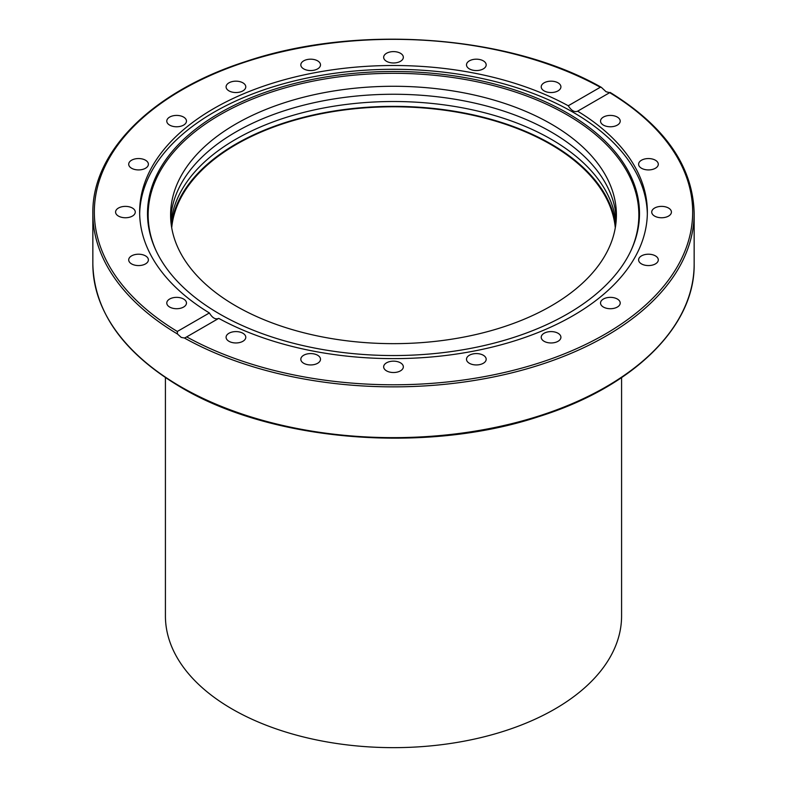 <?xml version="1.0" encoding="UTF-8"?>
<svg xmlns="http://www.w3.org/2000/svg" width="787" height="787" viewBox="0 0 787 787"><rect width="100%" height="100%" fill="white"/><g stroke="black" fill="none" stroke-linecap="round" stroke-linejoin="round"><path stroke-width="1.18" d="M170.71 218.963A222.898 128.694 180 0 1 311.406 103.304A222.898 128.694 180 0 1 551.116 131.95A222.898 128.694 180 0 1 616.29 218.963M616.005 222.583A222.898 128.694 0 0 0 551.116 139.21A222.898 128.694 0 0 0 314.338 109.905A222.898 128.694 0 0 0 170.995 222.583M551.116 123.972A222.898 128.694 180 0 1 616.398 214.969A222.898 128.694 180 0 1 393.5 343.653A222.898 128.694 180 0 1 170.602 214.969A222.898 128.694 180 0 1 308.199 96.073A222.898 128.694 180 0 1 551.116 123.972M559.842 334.701A9.847 5.686 180 0 1 560.915 337.279A9.847 5.686 180 0 1 553.369 342.807A9.847 5.686 180 0 1 542.292 339.856A9.847 5.686 180 0 1 541.22 337.279A9.847 5.686 180 0 1 548.775 331.75A9.847 5.686 180 0 1 559.842 334.701M486.061 358.37A9.847 5.686 180 0 1 486.179 359.265A9.847 5.686 180 0 1 477.099 364.932A9.847 5.686 180 0 1 466.612 360.151A9.847 5.686 180 0 1 466.494 359.256A9.847 5.686 180 0 1 475.564 353.599A9.847 5.686 180 0 1 486.061 358.37M403.219 367.726A9.847 5.686 180 0 1 392.733 372.507A9.847 5.686 180 0 1 383.653 366.84A9.847 5.686 180 0 1 383.781 365.945A9.847 5.686 180 0 1 394.267 361.174A9.847 5.686 180 0 1 403.347 366.831A9.847 5.686 180 0 1 403.219 367.726M319.433 361.843A9.847 5.686 180 0 1 308.366 364.784A9.847 5.686 180 0 1 300.821 359.256A9.847 5.686 180 0 1 301.893 356.678A9.847 5.686 180 0 1 312.96 353.737A9.847 5.686 180 0 1 320.506 359.265A9.847 5.686 180 0 1 319.433 361.843M242.888 341.292A9.847 5.686 180 0 1 232.165 342.532A9.847 5.686 180 0 1 226.085 337.279A9.847 5.686 180 0 1 228.968 333.255A9.847 5.686 180 0 1 239.701 332.025A9.847 5.686 180 0 1 245.78 337.279A9.847 5.686 180 0 1 242.888 341.292M181.099 308.101A9.847 5.686 180 0 1 166.785 303.034A9.847 5.686 180 0 1 172.156 297.978A9.847 5.686 180 0 1 186.47 303.034A9.847 5.686 180 0 1 181.099 308.101M140.086 265.504A9.847 5.686 180 0 1 128.704 259.897A9.847 5.686 180 0 1 137.007 254.28A9.847 5.686 180 0 1 148.389 259.887A9.847 5.686 180 0 1 140.086 265.504M123.884 217.684A9.847 5.686 180 0 1 115.581 212.067A9.847 5.686 180 0 1 126.973 206.45A9.847 5.686 180 0 1 135.275 212.067A9.847 5.686 180 0 1 123.884 217.684M134.075 169.303A9.847 5.686 180 0 1 128.704 164.237A9.847 5.686 180 0 1 143.018 159.171A9.847 5.686 180 0 1 148.389 164.237A9.847 5.686 180 0 1 134.075 169.303M169.667 125.113A9.847 5.686 180 0 1 166.785 121.09A9.847 5.686 180 0 1 172.855 115.846A9.847 5.686 180 0 1 183.587 117.076A9.847 5.686 180 0 1 186.47 121.09A9.847 5.686 180 0 1 180.39 126.343A9.847 5.686 180 0 1 169.667 125.113M227.158 89.433A9.847 5.686 180 0 1 226.085 86.855A9.847 5.686 180 0 1 233.631 81.327A9.847 5.686 180 0 1 244.708 84.278A9.847 5.686 180 0 1 245.78 86.855A9.847 5.686 180 0 1 238.225 92.384A9.847 5.686 180 0 1 227.158 89.433M300.939 65.764A9.847 5.686 180 0 1 300.821 64.859A9.847 5.686 180 0 1 309.901 59.202A9.847 5.686 180 0 1 320.388 63.983A9.847 5.686 180 0 1 320.506 64.868A9.847 5.686 180 0 1 311.436 70.535A9.847 5.686 180 0 1 300.939 65.764M383.781 56.408A9.847 5.686 180 0 1 394.267 51.627A9.847 5.686 180 0 1 403.347 57.294A9.847 5.686 180 0 1 403.219 58.189A9.847 5.686 180 0 1 392.733 62.96A9.847 5.686 180 0 1 383.653 57.303A9.847 5.686 180 0 1 383.781 56.408M467.567 62.291A9.847 5.686 180 0 1 478.634 59.34A9.847 5.686 180 0 1 486.179 64.868A9.847 5.686 180 0 1 485.107 67.456A9.847 5.686 180 0 1 474.04 70.397A9.847 5.686 180 0 1 466.494 64.868A9.847 5.686 180 0 1 467.567 62.291M544.112 82.832A9.847 5.686 180 0 1 554.835 81.602A9.847 5.686 180 0 1 560.915 86.855A9.847 5.686 180 0 1 558.032 90.869A9.847 5.686 180 0 1 547.299 92.109A9.847 5.686 180 0 1 541.22 86.855A9.847 5.686 180 0 1 544.112 82.832M605.901 116.033A9.847 5.686 180 0 1 620.215 121.1A9.847 5.686 180 0 1 614.844 126.156A9.847 5.686 180 0 1 600.53 121.09A9.847 5.686 180 0 1 605.901 116.033M646.914 158.63A9.847 5.686 180 0 1 658.296 164.237A9.847 5.686 180 0 1 649.993 169.854A9.847 5.686 180 0 1 638.611 164.237A9.847 5.686 180 0 1 646.914 158.63M663.116 206.45A9.847 5.686 180 0 1 671.419 212.067A9.847 5.686 180 0 1 660.027 217.684A9.847 5.686 180 0 1 651.725 212.067A9.847 5.686 180 0 1 663.116 206.45M652.925 254.831A9.847 5.686 180 0 1 658.296 259.897A9.847 5.686 180 0 1 643.982 264.953A9.847 5.686 180 0 1 638.611 259.897A9.847 5.686 180 0 1 652.925 254.831M617.333 299.021A9.847 5.686 180 0 1 620.215 303.034A9.847 5.686 180 0 1 614.145 308.288A9.847 5.686 180 0 1 603.413 307.058A9.847 5.686 180 0 1 600.53 303.034A9.847 5.686 180 0 1 606.61 297.791A9.847 5.686 180 0 1 617.333 299.021M171.281 225.003A222.898 128.694 180 0 1 316.305 114.322A222.898 128.694 180 0 1 551.116 144.041A222.898 128.694 180 0 1 615.719 225.003M209.372 312.96C212.421 317.997 215.54 319.807 218.747 318.371L185.762 337.426L184.404 338.007L181.266 337.426L177.459 333.993L177.321 331.465L209.372 312.96A253.857 146.559 180 0 1 139.643 212.067A253.857 146.559 180 0 1 213.995 108.429A253.857 146.559 180 0 1 568.253 105.763L600.314 87.259L601.337 87.337L606.059 91.725L609.679 92.659L577.392 111.321M139.663 213.956A253.857 146.559 180 0 1 213.995 112.216A253.857 146.559 180 0 1 489.13 80.087A253.857 146.559 180 0 1 647.337 213.956M218.747 318.371A253.857 146.559 180 0 0 493.695 346.723A253.857 146.559 180 0 0 647.357 212.067A253.857 146.559 180 0 0 577.628 111.174C574.579 112.511 571.46 110.711 568.253 105.763M609.541 92.561L609.679 92.659A299.178 172.727 180 0 1 605.046 334.2A299.178 172.727 180 0 1 186.686 336.875M219.553 113.092A246.006 142.034 180 0 1 516.341 90.466A246.006 142.034 180 0 1 631.213 250.069A246.006 142.034 180 0 1 393.5 355.547A246.006 142.034 180 0 1 155.787 250.069A246.006 142.034 180 0 1 219.553 113.092M156.101 250.748A245.357 141.66 180 0 1 220.006 114.804A245.357 141.66 180 0 1 515.495 92.059A245.357 141.66 180 0 1 630.899 250.748M165.418 377.632L165.418 615.965A228.082 131.685 0 0 0 393.5 747.65A228.082 131.685 0 0 0 621.582 615.965L621.582 377.632M171.704 227.738A222.16 128.261 180 0 1 314.357 115.197A222.16 128.261 180 0 1 550.585 144.346A222.16 128.261 180 0 1 615.296 227.738M184.404 338.007A300.654 173.583 0 0 0 510.822 373.097A300.654 173.583 0 0 0 694.154 213.277C692.983 166.549 664.976 126.264 610.132 92.413M180.902 386.81A300.654 173.583 180 0 1 92.846 264.068C94.145 312.154 123.598 353.294 181.207 387.479C272.135 441.655 425.836 454.109 538.987 416.549C633.151 387.086 695.118 326.575 694.154 264.068A300.654 173.583 180 0 1 508.559 424.429A300.654 173.583 180 0 1 180.902 386.81M92.846 264.068L92.846 213.277A300.654 173.583 0 0 0 177.459 333.993M177.321 331.465A299.178 172.727 180 0 1 181.954 89.934A299.178 172.727 180 0 1 600.314 87.259M694.154 264.068L694.154 213.277M601.337 87.337C509.337 34.795 357.18 23.797 245.682 61.543C152.776 91.253 91.912 151.291 92.846 213.277"/></g></svg>
